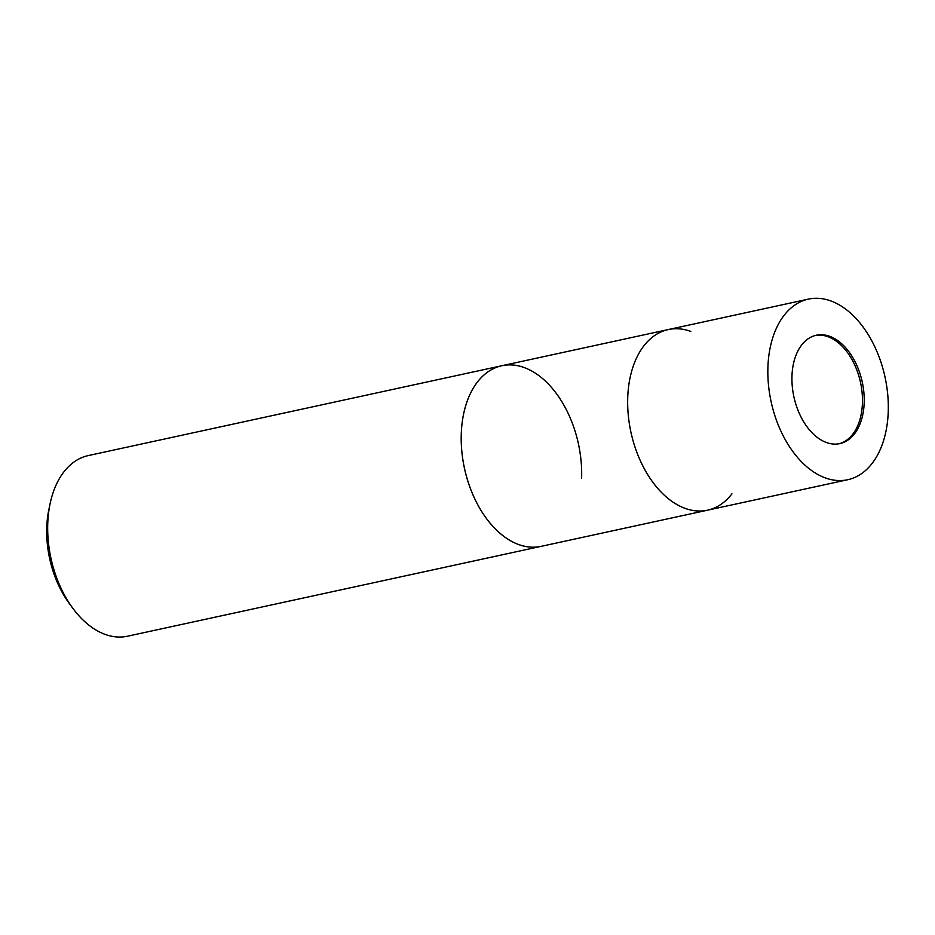 <?xml version="1.0" encoding="UTF-8"?>
<svg xmlns="http://www.w3.org/2000/svg" width="935" height="935" viewBox="0 0 935 935"><rect width="100%" height="100%" fill="white"/><g stroke="black" fill="none" stroke-linecap="round" stroke-linejoin="round"><path stroke-width="1.4" d="M838.976 443.786A55.457 34.969 77.7 0 0 862.047 392.057A55.457 34.969 77.7 0 0 828.083 336.74A55.457 34.969 77.7 0 0 815.437 335.443M684.969 508.336A92.425 58.286 77.7 0 1 627.724 397.831A92.425 58.286 77.7 0 1 690.836 331.434A92.425 58.286 77.7 0 0 668.28 329.564A92.425 58.286 77.7 0 0 628.262 414.953A92.425 58.286 77.7 0 0 684.969 508.336A92.425 58.286 77.7 0 0 707.526 510.194A92.425 58.286 77.7 0 0 731.953 493.832M518.504 544.497A92.425 58.286 77.7 0 0 541.061 546.367L127.534 636.209A92.425 58.286 77.7 0 1 73.059 608.58A92.425 58.286 77.7 0 1 47.743 523.834A92.425 58.286 77.7 0 1 50.186 503.322A92.425 58.286 77.7 0 1 88.287 455.579L501.815 365.737A92.425 58.286 77.7 0 0 461.271 433.992A92.425 58.286 77.7 0 0 541.061 546.367L707.526 510.194A92.425 58.286 77.7 0 1 627.724 397.831A92.425 58.286 77.7 0 1 668.28 329.564L501.815 365.737A92.425 58.286 77.7 0 0 477.388 382.099A92.425 58.286 77.7 0 0 464.485 468.423A92.425 58.286 77.7 0 0 512.041 541.61A92.425 58.286 77.7 0 0 518.504 544.497A92.425 58.286 77.7 0 1 512.041 541.61L512.041 541.61A92.425 58.286 77.7 0 1 464.485 468.423A92.425 58.286 77.7 0 1 477.388 382.099L477.388 382.099A92.425 58.286 77.7 0 1 524.371 367.595M581.617 478.101A92.425 58.286 77.7 0 0 501.815 365.737M50.186 503.322L48.959 509.096A83.18 52.465 77.7 0 0 46.75 527.562A83.18 52.465 77.7 0 0 69.541 603.823L73.059 608.58M791.968 376.197A55.457 34.969 77.7 0 0 839.852 443.611A55.457 34.969 77.7 0 0 864.185 402.658A55.457 34.969 77.7 0 0 816.302 335.233A55.457 34.969 77.7 0 0 791.968 376.197M888.25 411.482A92.425 58.286 77.7 0 0 808.459 299.106A92.425 58.286 77.7 0 0 767.904 367.373A92.425 58.286 77.7 0 0 847.694 479.737A92.425 58.286 77.7 0 0 888.25 411.482M808.459 299.106L668.28 329.564M847.694 479.737L707.526 510.194"/></g></svg>
